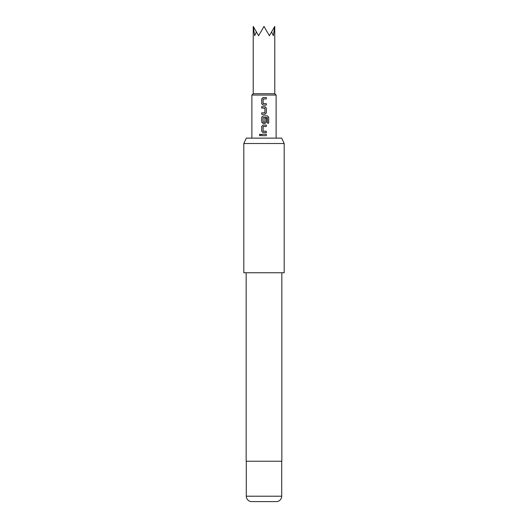<?xml version="1.0" encoding="UTF-8"?>
<svg xmlns="http://www.w3.org/2000/svg" width="528" height="528" viewBox="0 0 528 528"><rect width="100%" height="100%" fill="white"/><g stroke="black" fill="none" stroke-linecap="round" stroke-linejoin="round"><path stroke-width="0.79" d="M259.307 134.963L260.126 134.086L260.964 134.963L260.126 135.841L259.307 134.963L260.146 134.086M266.31 103.686L266.31 105.105L263.023 105.105L261.736 103.785L261.736 98.835L263.03 97.522L266.31 97.522L266.31 98.934L263.116 99.026L263.116 103.594L266.31 103.686L266.284 105.105L263.802 105.105M263.248 98.934L266.284 98.934L266.31 97.522M261.862 108.115L261.736 106.702L264.997 106.702L266.31 108.022L266.31 112.966L264.997 114.286L261.71 114.286L261.736 112.873L264.904 112.781L264.904 108.214L263.083 108.115M263.208 122.212L264.904 122.12L264.904 118.1L266.284 118.1L266.284 122.153L264.99 123.473L263.03 123.473L261.736 122.153L261.736 117.203L263.03 115.889L267.452 115.889L268.693 117.203L268.693 123.143L267.359 123.143L267.359 117.546L263.116 117.546L263.116 122.12L264.805 122.212M264 132.653L263.017 132.653L261.71 131.333L261.71 126.39L263.017 125.07L266.31 125.07L266.303 126.482L263.116 126.581L263.116 131.149L266.31 131.241L266.31 132.653L263.03 132.653L261.736 131.333L261.736 126.39L263.03 125.07M263.208 131.241L266.284 131.241L266.284 132.653M264 135.67L261.736 135.67L261.736 134.257L266.303 134.257L266.31 135.67L261.71 135.67L261.71 134.257M246.319 138.131L281.681 138.131L284.189 143.517L243.811 143.517L246.319 138.131M246.299 496.214L281.701 496.214A5.386 5.386 0 0 1 276.316 501.6L251.684 501.6A5.386 5.386 0 0 1 246.299 496.214L246.299 461.215M281.701 496.214L281.701 461.215M246.16 272.752L246.16 461.215L281.84 461.215L281.84 272.752M243.811 143.517L243.811 272.752L284.189 272.752L284.189 143.517M251.882 138.131L251.882 95.053L253.229 93.707L274.771 93.707L274.771 26.4L273.326 35.726L271.616 31.865L269.386 35.726L264 26.4L258.614 35.726L256.384 31.865L254.674 35.726L253.229 26.4L256.384 31.865M251.882 95.053L276.118 95.053L274.771 93.707M264.904 118.1L266.31 118.1L266.31 122.153L264.997 123.473M264 126.482L263.208 126.482M264 123.473L263.017 123.473L261.71 122.153L261.71 117.203L263.023 115.889L264.713 115.889M261.71 114.286L261.71 112.873M264.805 108.115L261.71 108.115L261.71 106.702L264.271 106.702M263.023 105.105L261.71 103.785L261.71 98.835L263.023 97.522L264.931 97.522M263.208 103.686L264 103.686M271.616 31.865L274.771 26.4M266.284 134.257L266.284 135.67M260.146 135.841L259.354 134.963M264 125.07L266.31 125.07M266.284 125.07L266.284 126.482M267.452 115.889L268.646 117.203L268.646 123.143L267.326 123.143M264.99 106.702L266.284 108.022L266.31 112.966M266.284 112.966L264.99 114.286M264 112.873L264.805 112.873M276.118 138.131L276.118 95.053M253.229 93.707L253.229 26.4"/></g></svg>
